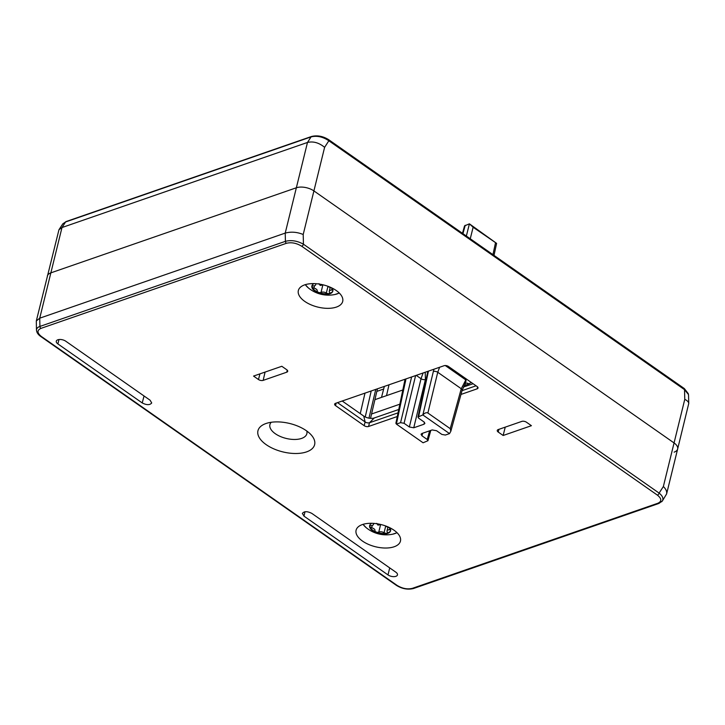 <?xml version="1.0" encoding="UTF-8"?>
<svg xmlns="http://www.w3.org/2000/svg" width="725" height="725" viewBox="0 0 725 725"><rect width="100%" height="100%" fill="white"/><g stroke="black" fill="none" stroke-linecap="round" stroke-linejoin="round"><path stroke-width="1.09" d="M376.737 523.368L377.942 525.108L381.015 524.556M373.167 523.35A3.77 1.894 13.8 0 1 373.457 524.429A3.77 1.894 13.8 0 1 371.118 525.571A2.157 1.078 -166.2 0 0 369.786 526.223A2.157 1.078 -166.2 0 0 369.786 526.504A2.157 1.078 -166.2 0 0 371.671 527.8A3.77 1.894 13.8 0 1 374.97 530.555A3.77 1.894 13.8 0 1 374.952 530.618A2.157 1.078 -166.2 0 0 374.943 530.655A2.157 1.078 -166.2 0 0 376.239 532.041A2.157 1.078 -166.2 0 0 378.758 532.123A3.77 1.894 13.8 0 1 384.078 532.712A2.157 1.078 -166.2 0 0 386.697 533.201A2.157 1.078 -166.2 0 0 387.494 532.603A2.157 1.078 -166.2 0 0 387.322 531.987A3.77 1.894 13.8 0 1 387.023 530.899A3.77 1.894 13.8 0 1 389.361 529.757A2.157 1.078 -166.2 0 0 390.567 529.35M389.941 527.972A2.157 1.078 -166.2 0 0 388.817 527.528A3.77 1.894 13.8 0 1 386.017 526.096M389.76 527.718A10.784 5.401 13.8 0 1 390.585 530.763A10.784 5.401 13.8 0 1 378.822 533.437A10.784 5.401 13.8 0 1 369.641 525.625A10.784 5.401 13.8 0 1 371.78 523.296M390.63 530.501A10.784 5.401 13.8 0 1 386.697 533.201A10.784 5.401 13.8 0 1 376.239 532.041A10.784 5.401 13.8 0 1 369.786 526.504A10.784 5.401 13.8 0 1 369.714 525.362M498.918 429.327L498.22 432.046L503.15 435.489L505.234 427.143M503.15 435.489L531.416 425.693L526.486 422.24A3.389 1.704 13.8 0 0 521.792 421.406L498.202 429.581A3.389 1.704 13.8 0 0 497.268 430.405A3.389 1.704 13.8 0 0 498.22 432.046M258.481 379.528L253.551 376.076L281.817 366.279L286.747 369.732A3.398 1.704 13.8 0 1 287.707 371.336A3.398 1.704 13.8 0 1 286.765 372.188L263.175 380.371A3.398 1.704 13.8 0 1 258.481 379.528L259.94 373.864M397.336 416.503L368.581 426.472A3.172 1.586 13.8 0 1 364.186 425.684L335.539 405.628A3.172 1.586 13.8 0 1 334.642 404.115A3.172 1.586 13.8 0 1 335.512 403.336L444.081 365.708A3.172 1.586 13.8 0 1 448.467 366.487L477.123 386.543A3.172 1.586 13.8 0 1 478.02 388.056A3.172 1.586 13.8 0 1 477.141 388.836L460.991 394.436M336.255 290.526A22.837 11.437 -166.2 0 0 313.263 283.602A22.837 11.437 -166.2 0 0 298.365 290.471A22.837 11.437 -166.2 0 0 317.804 307.083A22.837 11.437 -166.2 0 0 342.717 301.364A22.837 11.437 -166.2 0 0 336.255 290.526M304.989 511.75L303.983 516.137L387.993 574.916A5.709 2.864 13.8 0 0 393.757 576.647A5.709 2.864 13.8 0 0 397.463 574.916A5.709 2.864 13.8 0 0 395.85 572.188L311.85 513.409C307.327 511.134 304.165 511.143 302.37 513.427L302.352 513.499M303.983 516.137L302.37 513.427M306.385 430.732A29.181 14.618 13.8 0 1 311.415 435.154A29.181 14.618 13.8 0 1 302.57 452.917A29.181 14.618 13.8 0 1 264.806 443.637A29.181 14.618 13.8 0 1 265.196 423.808A29.181 14.618 13.8 0 1 306.385 430.732M58.979 339.536L57.891 343.922A5.709 2.864 13.8 0 1 56.287 341.203A5.709 2.864 13.8 0 1 59.994 339.472A5.709 2.864 13.8 0 1 65.758 341.203L150.102 400.218L151.706 402.964C149.867 405.202 146.713 405.202 142.236 402.946L144.039 395.977M57.891 343.922L142.236 402.946M41.388 336.491L397.064 585.383C402.303 588.573 407.414 589.561 412.398 588.338L657.892 503.241C661.916 501.347 661.753 498.646 657.412 495.139L301.736 246.255C296.498 243.056 291.396 242.078 286.411 243.301L40.917 328.389C36.893 330.283 37.057 332.983 41.388 336.491A1.903 1.006 125 0 1 40.691 336.454L396.367 585.338C401.994 588.827 407.677 589.896 413.413 588.537L658.907 503.44L662.215 501.111M394.001 530.211A22.837 11.437 13.8 0 1 400.463 541.049A22.837 11.437 13.8 0 1 375.55 546.768A22.837 11.437 13.8 0 1 356.111 530.156A22.837 11.437 13.8 0 1 371.01 523.287A22.837 11.437 13.8 0 1 394.001 530.211M36.685 331.298L36.468 330.174C36.477 328.507 37.637 327.256 39.929 326.422L285.423 241.325C291.287 239.848 297.286 240.809 303.44 244.198L659.116 493.091C662.605 495.909 663.683 498.528 662.378 500.93L666.601 493.952C667.082 491.577 666.003 489.103 663.357 486.529L674.06 442.939A12.688 6.353 13.8 0 1 677.648 448.993A12.688 6.353 -166.2 0 0 674.06 442.939L313.907 190.911L674.06 442.939L684.772 399.348C687.327 400.608 688.65 401.985 688.75 403.472L677.648 448.993A12.688 6.353 -166.2 0 1 674.141 452.137M371.218 390.956L365.228 416.938M364.992 393.113L360.262 413.64M476.062 385.8L462.033 390.666M398.134 412.815L369.496 422.738A3.172 1.586 13.8 0 1 365.11 421.95L337.515 402.638M342.218 401.007L363.751 416.077A7.613 3.815 -166.2 0 0 374.281 417.962L398.859 409.444M463.266 387.123L473.09 383.715M688.75 403.472L688.523 394.608L684.527 389.651L328.851 140.768C322.852 136.753 316.925 135.466 311.079 136.88L307.482 142.453L61.988 227.541L50.859 272.863L296.353 187.775A12.688 6.353 13.8 0 1 313.907 190.911A12.688 6.353 -166.2 0 0 296.353 187.775L50.859 272.863A12.688 6.353 -166.2 0 0 47.352 276.007A12.688 6.353 13.8 0 1 50.859 272.863L39.73 318.184L285.224 233.097L307.482 142.453C313.291 141.094 319 142.716 324.61 147.329L303.204 234.501C297.069 231.991 291.078 231.529 285.224 233.097L285.423 241.325A1.903 1.305 70.9 0 0 286.411 243.301M397.064 585.383A1.903 1.006 125 0 1 396.367 585.338M303.204 234.501L303.44 244.198A1.903 1.006 125 0 1 301.736 246.255M663.357 486.529L659.116 493.091A1.903 1.006 125 0 1 657.412 495.139M662.378 500.93L661.753 501.682M36.468 330.174L36.313 320.967L39.73 318.184L39.929 326.422A1.903 1.305 -109.1 0 0 40.917 328.389M368.962 418.153L375.767 389.379M370.538 418.352L377.444 388.799M271.222 422.276A19.031 9.534 -166.2 0 0 286.112 438.417A19.031 9.534 -166.2 0 0 306.784 431.013M62.785 223.889L66.093 221.56A1.903 1.305 70.9 0 0 65.585 221.968L62.776 223.862L58.961 229.743L61.988 227.541L65.585 221.968L311.079 136.88A1.903 1.305 -109.1 0 1 311.587 136.463C317.323 135.104 323.006 136.173 328.633 139.662L684.309 388.546L688.315 393.702M684.772 399.348L684.527 389.651A1.903 1.006 -55 0 0 684.309 388.555M324.61 147.329L328.851 140.768A1.903 1.006 -55 0 0 328.633 139.662M36.313 320.967L58.961 229.743M376.846 391.391L383.661 389.026M318.991 283.683L320.196 285.433L323.268 284.871M315.42 283.665A3.77 1.894 13.8 0 1 315.71 284.744A3.77 1.894 13.8 0 1 313.372 285.886A2.157 1.078 -166.2 0 0 312.04 286.538A2.157 1.078 -166.2 0 0 312.04 286.819A2.157 1.078 -166.2 0 0 313.925 288.115A3.77 1.894 13.8 0 1 317.224 290.87A3.77 1.894 13.8 0 1 317.206 290.933A2.157 1.078 -166.2 0 0 317.197 290.97A2.157 1.078 -166.2 0 0 318.493 292.356A2.157 1.078 -166.2 0 0 321.012 292.438A3.77 1.894 13.8 0 1 326.332 293.027A2.157 1.078 -166.2 0 0 328.951 293.516A2.157 1.078 -166.2 0 0 329.748 292.918A2.157 1.078 -166.2 0 0 329.576 292.302A3.77 1.894 13.8 0 1 329.277 291.214A3.77 1.894 13.8 0 1 331.615 290.072A2.157 1.078 -166.2 0 0 332.82 289.665M332.195 288.287A2.157 1.078 -166.2 0 0 331.071 287.843A3.77 1.894 13.8 0 1 328.271 286.411M332.014 288.033A10.784 5.401 13.8 0 1 332.838 291.087A10.784 5.401 13.8 0 1 321.075 293.752A10.784 5.401 13.8 0 1 311.895 285.94A10.784 5.401 13.8 0 1 314.034 283.611M332.893 290.816A10.784 5.401 13.8 0 1 328.951 293.516A10.784 5.401 13.8 0 1 318.493 292.356A10.784 5.401 13.8 0 1 312.04 286.819A10.784 5.401 13.8 0 1 311.968 285.677M441.851 434.42L445.368 435.045L449.527 433.604L422.847 414.936L417.981 417.029L418.697 418.216L423.989 421.923L424.895 423.409L424.007 424.225L413.757 427.777L409.362 426.989L404.079 423.291L400.562 422.657L396.403 424.107L423.083 442.776L427.94 440.718L427.233 439.495L421.941 435.788L421.053 434.257L421.923 433.487L432.173 429.934L436.568 430.722L441.851 434.42M425.222 372.242L425.421 379.51A3.172 1.522 13.6 0 1 421.035 378.731L423.092 372.976M405.058 379.229L395.886 423.237L396.403 424.107M466.492 379.103A6.344 3.362 -55 0 0 465.822 379.918L445.259 365.527M464.752 384.205L466.093 380.833L465.822 379.918L461.254 388.727L437.746 372.269L427.886 413.014L450.234 428.656L450.832 431.248L449.527 433.604M471.259 382.438L468.876 383.942A6.344 4.341 70.9 0 0 465.559 383.253M439.604 367.258L437.746 372.269A3.172 1.522 13.6 0 0 433.351 371.49L434.03 369.188M433.351 371.49L422.847 414.936C424.696 412.933 426.382 412.289 427.886 413.014M400.001 404.133L371.553 413.993M374.907 399.665L403.073 389.905M462.487 233.332L464.544 225.874L469.401 223.835L496.598 243.364L473.135 227.242L469.401 223.835L466.356 236.033M384.341 386.416L381.504 397.382M378.758 532.123L380.534 524.873M371.671 527.8L372.251 525.417M389.361 529.757L389.814 527.9M384.078 532.712L385.727 525.987M396.983 532.658A19.793 9.914 13.8 0 1 392.678 534.189L397.046 532.721M392.678 534.189A31.719 31.719 0 0 1 366.197 527.682A19.793 9.914 13.8 0 1 363.089 524.329M265.069 372.088L263.175 380.371M286.765 372.188L287.236 370.14M387.993 574.916L389.715 567.893M368.581 426.472L369.496 422.738L374.281 417.962M412.398 588.338A1.903 1.305 70.9 0 0 413.404 588.537M658.898 503.449A1.903 1.305 -109.1 0 1 657.892 503.241M477.141 388.836L477.603 386.951M336.155 403.109L335.539 405.628M364.186 425.684L365.11 421.95L363.751 416.077M321.012 292.438L322.788 285.188M313.925 288.115L314.514 285.732M331.615 290.072L332.077 288.215M326.332 293.027L327.981 286.303M339.237 292.972A19.793 9.914 13.8 0 1 334.932 294.504L339.3 293.036M334.932 294.504A31.719 31.719 0 0 1 308.451 287.997A19.793 9.914 13.8 0 1 305.343 284.653M427.233 439.495L429.617 430.822M422.639 433.242L421.941 435.788M415.615 375.568L404.079 423.291M400.562 422.657L411.619 376.955M426.128 379.275L425.421 379.51L413.757 427.777M424.007 424.225L424.424 422.285M409.362 426.989L421.035 378.731L416.222 375.36M405.964 378.912L396.403 424.098M404.65 382.592A3.172 1.595 12.2 0 1 405.538 381.767M428.448 371.118L418.688 416.377M450.234 428.656L461.254 388.727A3.172 1.577 15.4 0 1 462.142 390.267L450.832 431.248M468.876 383.942L463.973 385.646M465.242 225.276L462.931 233.64M388.999 384.794L386.516 395.642M492.946 254.638L495.483 242.884M473.135 227.242L470.253 238.761M387.92 527.256L387.023 530.899M373.71 523.387L373.457 524.429M366.197 527.682L363.007 524.356M666.601 493.952L677.648 448.993M36.531 330.392C36.748 332.585 38.135 334.606 40.691 336.454M66.093 221.56L311.587 136.463M330.174 287.571L329.277 291.214M315.964 283.702L315.71 284.744M308.451 287.997L305.261 284.671M462.133 390.277L465.486 383.28M427.841 371.336L417.981 417.038M427.94 440.737L430.786 430.414M494.006 255.381L496.598 243.364"/></g></svg>

